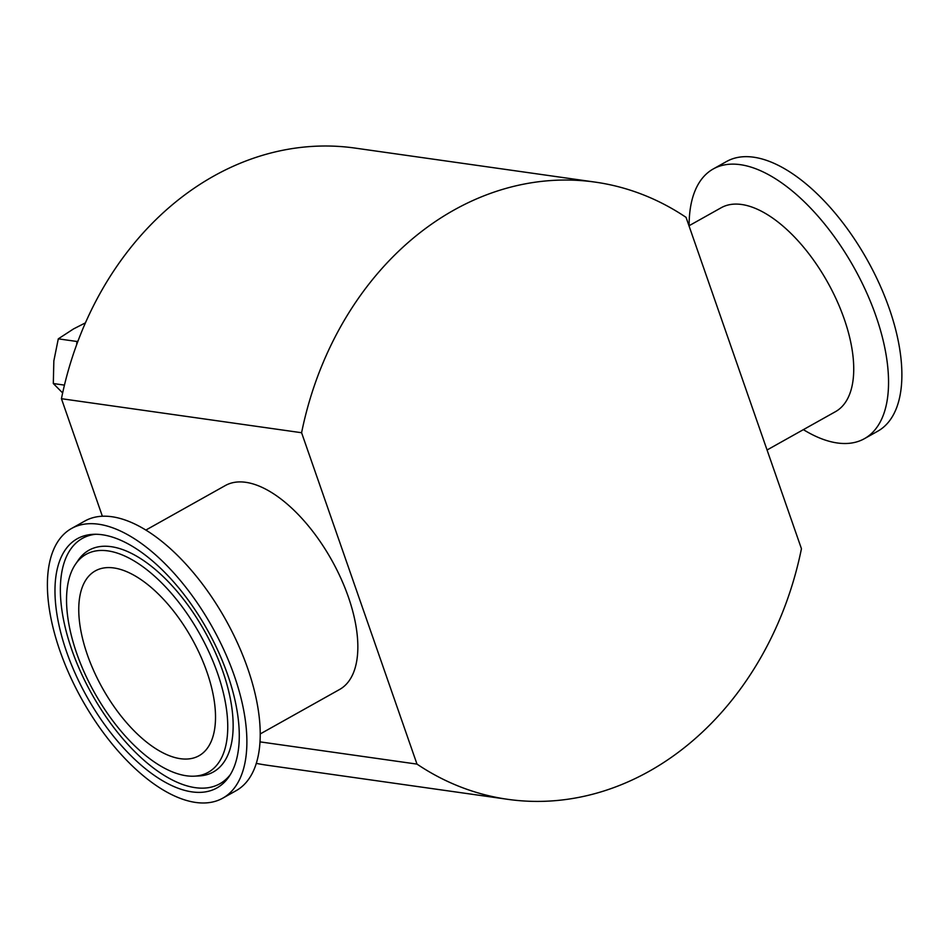 <?xml version="1.0" encoding="UTF-8"?>
<svg xmlns="http://www.w3.org/2000/svg" width="949" height="949" viewBox="0 0 949 949"><rect width="100%" height="100%" fill="white"/><g stroke="black" fill="none" stroke-linecap="round" stroke-linejoin="round"><path stroke-width="1.42" d="M93.595 670.48A105.968 51.116 60.7 0 1 95.339 570.871A105.968 51.116 60.7 0 1 200.678 656.174A105.968 51.116 60.7 0 1 198.934 755.784A105.968 51.116 60.7 0 1 93.595 670.48M767.053 449.992L835.476 411.664A116.881 56.382 -119.3 0 0 853.483 361.688A116.881 56.382 -119.3 0 0 801.68 244.925A116.881 56.382 -119.3 0 0 721.216 207.724L688.974 225.791M803.388 429.648A154.592 74.568 -119.3 0 0 864.397 438.687A154.592 74.568 -119.3 0 0 888.217 372.577A154.592 74.568 -119.3 0 0 819.699 218.151A154.592 74.568 -119.3 0 0 713.268 168.946A154.592 74.568 -119.3 0 0 689.128 225.708M864.397 438.687L877.73 431.214A154.592 74.568 -119.3 0 0 901.55 365.104A154.592 74.568 -119.3 0 0 833.032 210.678A154.592 74.568 -119.3 0 0 726.614 161.472L713.268 168.946M97.059 550.752A124.924 60.25 -119.3 0 0 75.481 564.252A124.924 60.25 -119.3 0 0 94.568 692.782A124.924 60.25 -119.3 0 0 194.213 776.175A124.924 60.25 -119.3 0 0 197.226 775.902A124.924 60.25 -119.3 0 0 210.251 654.893A124.924 60.25 -119.3 0 0 97.059 550.752M204.403 792.035A142.813 68.886 -119.3 0 0 229.053 776.602A142.813 68.886 -119.3 0 0 207.238 629.661A142.813 68.886 -119.3 0 0 93.31 534.311A142.813 68.886 -119.3 0 0 89.882 534.619A142.813 68.886 -119.3 0 0 74.983 672.971A142.813 68.886 -119.3 0 0 204.403 792.035M71.578 528.463L84.912 520.989A154.592 74.568 60.7 0 1 238.579 645.415A154.592 74.568 60.7 0 1 236.04 790.731L222.695 798.204A154.592 74.568 60.7 0 1 69.04 673.766A154.592 74.568 60.7 0 1 71.578 528.463A154.592 74.568 60.7 0 1 225.233 652.888A154.592 74.568 60.7 0 1 222.695 798.204M145.932 530.028L225.304 485.556A116.881 56.382 60.7 0 1 245.791 482.317A116.881 56.382 60.7 0 1 340.869 578.273A116.881 56.382 60.7 0 1 339.564 689.496L260.18 733.968M686.044 217.345A311.687 256.254 98.1 0 0 595.248 182.125A311.687 256.254 98.1 0 0 453.812 210.156A311.687 256.254 98.1 0 0 301.592 432.732L416.991 764.111A311.687 256.254 98.1 0 0 507.786 799.331A311.687 256.254 98.1 0 0 801.442 548.724L686.044 217.345M102.35 516.197L61.436 398.699A311.687 256.254 -81.9 0 1 76.596 344.843A311.687 256.254 -81.9 0 1 78.067 340.869A311.687 256.254 -81.9 0 1 213.655 176.123A311.687 256.254 -81.9 0 1 355.092 148.091L595.248 182.125M507.786 799.331L267.63 765.297A311.687 256.254 -81.9 0 1 256.242 763.364M61.436 398.699L301.592 432.732M416.991 764.111L259.955 741.857M62.646 392.945L53.31 383.538L53.844 360.917L58.292 338.84L73.512 328.935L85.434 322.85M78.067 340.869L76.964 341.486L58.292 338.84M64.449 385.116L53.31 383.538M76.964 341.486L76.596 344.843M194.213 776.175L199.017 775.938A127.13 61.317 -119.3 0 0 202.078 775.665A127.13 61.317 -119.3 0 0 215.34 652.521A127.13 61.317 -119.3 0 0 100.143 546.541A127.13 61.317 -119.3 0 0 78.198 560.278L75.481 564.252M95.754 534.263A140.606 67.818 -119.3 0 0 94.734 534.382A140.606 67.818 -119.3 0 0 80.072 670.599A140.606 67.818 -119.3 0 0 207.487 787.812A140.606 67.818 -119.3 0 0 230.37 774.55"/></g></svg>
